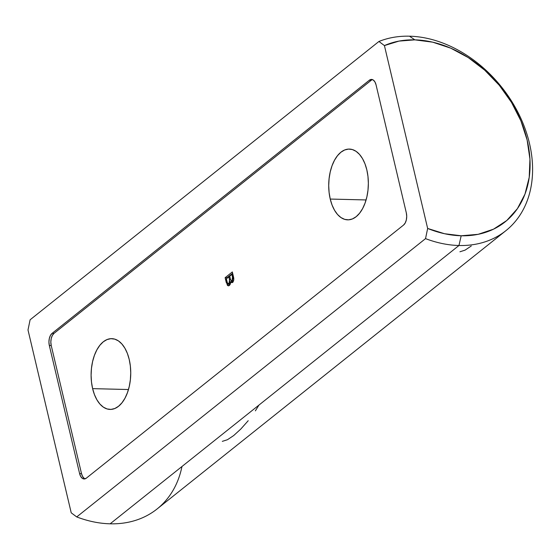 <?xml version="1.0" encoding="UTF-8"?>
<svg xmlns="http://www.w3.org/2000/svg" width="560" height="560" viewBox="0 0 560 560"><rect width="100%" height="100%" fill="white"/><g stroke="black" fill="none" stroke-linecap="round" stroke-linejoin="round"><path stroke-width="0.84" d="M366.828 169.862A35.392 19.803 91.4 0 1 347.655 219.842A35.392 19.803 91.4 0 1 330.239 199.059L366.079 199.948L330.239 199.059L329.105 192.486L328.713 185.612L329.091 178.689L330.211 171.99L332.031 165.767L334.495 160.265L337.491 155.694L340.914 152.222L344.631 149.996L348.495 149.093L352.366 149.548L356.083 151.34L359.513 154.413L362.523 158.634L364.994 163.856L366.828 169.862L367.969 176.428L368.354 183.309L367.983 190.232L366.863 196.931L365.036 203.154L362.579 208.656L359.576 213.227L356.153 216.692L352.436 218.925L348.572 219.828L344.708 219.373L340.984 217.574L337.554 214.508L334.544 210.28L332.08 205.065L330.239 199.059A35.392 19.803 91.4 0 1 349.419 149.079A35.392 19.803 91.4 0 1 366.828 169.862M459.928 251.783L465.073 250.131L471.268 245.994M92.624 388.64A35.392 19.803 91.4 0 1 111.804 338.66A35.392 19.803 91.4 0 1 129.22 359.443L130.354 366.009L130.739 372.89L130.368 379.813L129.248 386.512L127.421 392.735L124.964 398.237L121.961 402.808L118.538 406.273L114.828 408.506L110.957 409.409L107.093 408.954L103.369 407.155L99.939 404.089L96.936 399.861L94.465 394.646L92.624 388.64L91.49 382.067L91.098 375.193L91.476 368.27L92.596 361.571L94.423 355.348L96.88 349.846L99.876 345.275L103.299 341.803L107.016 339.577L110.88 338.674L114.751 339.129L118.468 340.921L121.898 343.994L124.908 348.215L127.379 353.437L129.22 359.443A35.392 19.803 91.4 0 1 110.04 409.423A35.392 19.803 91.4 0 1 92.624 388.64L128.464 389.529L92.624 388.64M181.958 466.515A114.912 86.198 -128.6 0 1 110.145 523.81L458.962 245.504L461.181 235.774A107.562 80.682 -128.6 0 1 427.651 228.445L384.419 45.584L427.651 228.445L444.521 233.723L461.181 235.774L478.121 234.325L493.521 229.166L506.786 220.5L517.412 208.656L524.986 194.089L529.214 177.359L529.942 159.11L527.135 140.035L520.905 120.883L511.49 102.382L499.254 85.239L484.666 70.119L468.279 57.596L450.73 48.16L432.698 42.168L414.869 39.858L398.986 41.097L384.419 45.584L378.931 41.475L30.114 319.781L28 329.959L30.114 319.781L378.931 41.475A114.912 86.198 -128.6 0 1 409.479 36.19L414.869 39.858A107.562 80.682 -128.6 0 1 527.135 140.035A107.562 80.682 -128.6 0 1 461.181 235.774L458.962 245.504A114.912 86.198 51.4 0 0 529.431 143.227A114.912 86.198 51.4 0 0 409.479 36.19A114.912 86.198 51.4 0 0 378.931 41.475L384.419 45.584A107.562 80.682 -128.6 0 1 414.869 39.858L409.479 36.19A114.912 86.198 -128.6 0 1 518.833 114.107A114.912 86.198 -128.6 0 1 505.89 230.678A114.912 86.198 -128.6 0 1 458.962 245.504L110.145 523.81A114.912 86.198 -128.6 0 1 76.72 516.929L71.225 512.82L28 329.959L71.225 512.82L76.72 516.929A114.912 86.198 51.4 0 0 110.145 523.81A114.912 86.198 51.4 0 0 157.073 508.977L505.89 230.678M372.47 79.611A9.191 5.145 -88.6 0 0 371.217 80.297L54.005 333.389L52.339 335.475L51.226 338.52L50.834 342.055L51.233 345.548L81.508 473.62L82.628 476.539L84.294 478.429M229.425 285.495L228.41 285.866L227.43 285.376L225.127 277.697L232.33 271.943L233.737 279.895L232.323 282.555L231.518 282.597L230.58 281.722L230.37 283.962L229.425 285.495L230.58 281.722L231.84 282.66L232.582 282.394C233.8 280.973 234.094 279.076 233.457 276.703L232.33 271.943L225.127 277.697L226.254 282.464L227.255 282.492L226.254 282.464L228.431 285.866L229.334 285.425M425.537 238.623L76.72 516.929L425.537 238.623A114.912 86.198 51.4 0 0 458.962 245.504A114.912 86.198 -128.6 0 1 425.537 238.623L427.651 228.445L425.537 238.623M371.217 80.297L54.005 333.389L52.101 333.34L369.313 80.248L371.217 80.297L369.313 80.248A9.191 5.145 91.4 0 1 371.525 79.429A9.191 5.145 91.4 0 1 376.047 84.826L406.322 212.898A9.191 5.145 91.4 0 1 403.55 225.064L86.331 478.156A9.191 5.145 91.4 0 1 84.126 478.975A9.191 5.145 91.4 0 1 79.604 473.578L49.329 345.499A9.191 5.145 91.4 0 1 52.101 333.34L50.435 335.426L49.322 338.471L48.93 342.013L49.329 345.499L79.604 473.578L80.724 476.49L82.39 478.387L84.364 478.968L86.331 478.156L403.55 225.064L405.216 222.978L406.329 219.933L406.714 216.391L406.322 212.898L376.047 84.826L374.927 81.914L373.254 80.017L371.287 79.436L369.313 80.248L52.101 333.34L54.005 333.389A9.191 5.145 -88.6 0 0 51.233 345.548L81.508 473.62A9.191 5.145 -88.6 0 0 85.078 478.835M79.604 473.578L81.508 473.62L79.604 473.578M49.329 345.499L51.233 345.548L49.329 345.499M255.374 410.865L258.713 405.447M222.313 441.364L227.465 439.712L233.667 435.568L240.751 429.107L248.213 420.7M227.143 278.215L227.031 277.746L225.127 277.697L227.031 277.746L232.645 273.266L227.031 277.746L227.143 278.215M232.799 282.191L230.58 281.722L232.484 281.771L232.918 282.317M229.404 285.502L228.564 283.948M228.403 283.458L228.634 284.151M230.461 283.969L229.999 283.927M229.586 283.556L229.285 282.933M233.632 280.917L233.275 280.924M232.071 280.672L232.827 278.971L231.924 274.4L229.705 276.171L230.769 280.245L231.721 280.868L232.071 280.672L230.769 280.245L229.705 276.171L231.924 274.4L232.918 274.428L231.924 274.4L232.498 276.822L233.492 276.843L232.498 276.822L232.071 280.672L233.569 280.707L231.511 280.896L233.492 280.945M229.012 283.689L229.824 281.911L228.872 276.836L226.38 278.824L227.381 282.884L228.095 283.878L228.788 283.836L227.381 282.884L226.38 278.824L228.872 276.836L229.866 276.857L228.872 276.836L229.537 279.629L230.552 279.657L229.537 279.629L229.012 283.689L230.433 283.724L228.375 283.941L230.363 283.983M231.735 281.75L231.679 280.903"/></g></svg>

